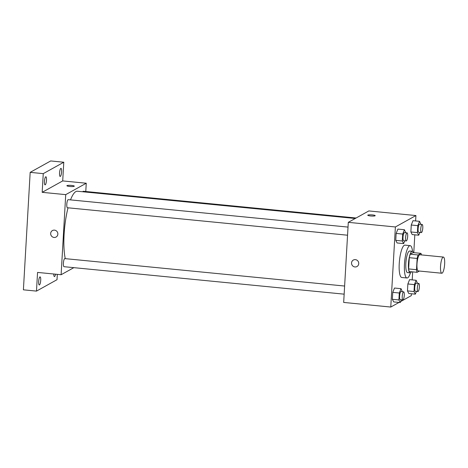 <?xml version="1.0" encoding="UTF-8"?>
<svg xmlns="http://www.w3.org/2000/svg" width="468" height="468" viewBox="0 0 468 468"><rect width="100%" height="100%" fill="white"/><g stroke="black" fill="none" stroke-linecap="round" stroke-linejoin="round"><path stroke-width="0.7" d="M442.131 273.16A8.126 1.96 -84.4 0 1 441.798 273.236A8.126 1.96 -84.4 0 1 440.645 264.958A8.126 1.96 -84.4 0 1 443.383 257.061A8.126 1.96 -84.4 0 1 444.6 264.672A8.126 1.96 -84.4 0 1 442.131 273.16M441.798 273.236L418.252 270.931A8.126 1.96 -84.4 0 1 417.093 262.647A8.126 1.96 -84.4 0 1 419.837 254.756L443.383 257.061M420.984 253.363L418.105 254.966A10.489 2.527 -84.4 0 0 417.146 258.459L409.295 257.687A10.489 2.527 -84.4 0 1 410.255 254.194L413.139 252.591L420.984 253.363A10.489 2.527 -84.4 0 1 421.428 254.908M417.146 258.459L416.497 269.697A10.489 2.527 -84.4 0 0 417.105 272.317L419.398 271.042M409.295 257.687L408.646 268.924L416.497 269.697M408.646 268.924A10.489 2.527 -84.4 0 0 409.254 271.545L417.105 272.317M413.332 252.615A10.834 2.609 95.6 0 0 412.255 251.287A10.834 2.609 95.6 0 0 408.459 263.589A10.834 2.609 95.6 0 0 410.138 272.856A10.834 2.609 95.6 0 0 411.454 271.762M410.138 272.856L407.523 272.598A10.834 2.609 -84.4 0 1 405.844 263.338A10.834 2.609 -84.4 0 1 409.635 251.029L412.255 251.287M410.255 254.194L418.105 254.966M410.454 272.809A16.251 3.919 -84.4 0 1 407.657 277.834A16.251 3.919 -84.4 0 1 406.99 277.992A16.251 3.919 -84.4 0 1 404.68 261.431A16.251 3.919 -84.4 0 1 410.167 245.641A16.251 3.919 -84.4 0 1 412.548 251.392M406.99 277.992L401.76 277.477A16.251 3.919 -84.4 0 1 399.45 260.922A16.251 3.919 -84.4 0 1 404.931 245.127L410.167 245.641M405.75 232.754L404.434 229.729L397.888 229.092L396.15 233.415L395.752 240.353L397.092 242.962L403.632 243.606L404.75 240.821M420.861 224.359L419.544 221.335L412.998 220.691L411.261 225.02L410.863 231.952L412.203 234.567L418.743 235.205L419.86 232.426M415.607 220.949L415.923 215.555L395.39 226.962L390.774 307.049L399.075 302.439M400.626 301.573L411.302 295.641L411.413 293.769M412.209 279.893L412.671 271.885M413.782 252.656L414.812 234.819M402.351 291.699L401.035 288.68L394.489 288.036L392.751 292.36L392.354 299.298L393.693 301.907L400.234 302.55L401.351 299.766M417.462 283.304L416.146 280.279L409.599 279.642L407.862 283.965L407.464 290.897L408.804 293.512L415.344 294.156L416.461 291.371M415.923 215.555L368.825 210.933L348.297 222.341L343.676 302.433L390.774 307.049M348.297 222.341L395.39 226.962M356.955 266.544A3.726 3.568 60.9 0 1 351.638 264.005A3.726 3.568 60.9 0 1 358.26 261.553A3.726 3.568 60.9 0 1 354.931 266.959A3.726 3.568 60.9 0 1 353.334 260.032M375.079 215.801A3.726 0.597 -176.7 0 1 370.989 216.005A3.726 0.597 -176.7 0 1 367.76 215.233A3.726 0.597 -176.7 0 1 371.516 214.853A3.726 0.597 -176.7 0 1 375.201 215.66A3.726 0.597 -176.7 0 1 375.079 215.801M367.76 215.233A3.726 0.597 -176.7 0 1 371.516 214.853A3.726 0.597 -176.7 0 1 375.201 215.66M65.268 258.646A37.926 9.138 -84.4 0 1 68.035 207.804M70.516 199.883A37.926 9.138 -84.4 0 1 77.384 191.236L355.247 218.48M347.554 235.211L67.427 207.745A4.066 0.977 -84.4 0 1 66.848 203.609A4.066 0.977 -84.4 0 1 68.223 199.66L348.022 227.091M344.155 294.161L64.028 266.696A4.066 0.977 -84.4 0 1 63.449 262.554A4.066 0.977 -84.4 0 1 64.824 258.605L344.623 286.042M82.789 191.763A4.066 0.977 -84.4 0 1 83.333 191.26L356.095 218.006M85.779 191.5L86.258 183.228L65.725 194.635L61.109 274.728L73.833 267.655M86.258 183.228L62.706 180.917L63.788 162.232L50.702 160.951L30.174 172.359L43.255 173.64L42.178 192.33L65.725 194.635M30.174 172.359L23.4 289.821L36.481 291.108L57.014 279.694L57.318 274.353M61.109 274.728L37.557 272.417L36.481 291.108M56.066 237.042A3.726 3.568 60.9 0 1 50.755 234.503A3.726 3.568 60.9 0 1 57.377 232.052A3.726 3.568 60.9 0 1 54.048 237.457A3.726 3.568 60.9 0 1 52.451 230.531M62.706 180.917L42.178 192.33M74.196 186.293A3.726 0.597 -176.7 0 1 70.106 186.504A3.726 0.597 -176.7 0 1 66.877 185.732A3.726 0.597 -176.7 0 1 70.633 185.351A3.726 0.597 -176.7 0 1 74.313 186.159A3.726 0.597 -176.7 0 1 74.196 186.293M66.877 185.732A3.726 0.597 -176.7 0 1 70.633 185.351A3.726 0.597 -176.7 0 1 74.313 186.159M46.49 180.239A4.066 0.977 -84.4 0 1 45.068 184.854A4.066 0.977 -84.4 0 1 44.489 180.718A4.066 0.977 -84.4 0 1 45.864 176.769A4.066 0.977 -84.4 0 1 46.49 180.239M61.6 171.844A4.066 0.977 -84.4 0 1 60.179 176.459A4.066 0.977 -84.4 0 1 59.6 172.318A4.066 0.977 -84.4 0 1 60.975 168.369A4.066 0.977 -84.4 0 1 61.6 171.844M63.788 162.232L43.255 173.64M40.716 280.355A4.066 0.977 -84.4 0 1 39.294 284.965A4.066 0.977 -84.4 0 1 38.715 280.829A4.066 0.977 -84.4 0 1 40.09 276.88A4.066 0.977 -84.4 0 1 40.716 280.355M55.546 274.184A4.066 0.977 -84.4 0 1 54.405 276.57A4.066 0.977 -84.4 0 1 53.75 274.008M416.146 280.279L414.402 284.602L414.005 291.541L415.344 294.156M417.965 291.517L415.344 291.26A4.066 0.977 -84.4 0 1 414.771 287.124A4.066 0.977 -84.4 0 1 416.14 283.175L418.755 283.433A4.066 0.977 -84.4 0 1 419.363 287.235A4.066 0.977 -84.4 0 1 418.129 291.476A4.066 0.977 -84.4 0 1 417.965 291.517A4.066 0.977 -84.4 0 1 417.386 287.381A4.066 0.977 -84.4 0 1 418.755 283.433M409.599 279.642L407.862 283.965L414.402 284.602M407.862 283.965L407.464 290.897L414.005 291.541M407.464 290.897L408.804 293.512M419.544 221.335L417.801 225.658L417.403 232.596L418.743 235.205M421.364 232.573L418.743 232.315A4.066 0.977 -84.4 0 1 418.17 228.173A4.066 0.977 -84.4 0 1 419.539 224.225L422.154 224.482A4.066 0.977 -84.4 0 1 422.762 228.29A4.066 0.977 -84.4 0 1 421.528 232.532A4.066 0.977 -84.4 0 1 421.364 232.573A4.066 0.977 -84.4 0 1 420.785 228.431A4.066 0.977 -84.4 0 1 422.154 224.482M412.998 220.691L411.261 225.02L417.801 225.658M411.261 225.02L410.863 231.952L417.403 232.596M410.863 231.952L412.203 234.567M401.035 288.68L399.292 293.003L398.894 299.935L400.234 302.55M402.854 299.912L400.234 299.66A4.066 0.977 -84.4 0 1 399.66 295.519A4.066 0.977 -84.4 0 1 401.029 291.57L403.644 291.827A4.066 0.977 -84.4 0 1 404.253 295.63A4.066 0.977 -84.4 0 1 403.018 299.877A4.066 0.977 -84.4 0 1 402.854 299.912A4.066 0.977 -84.4 0 1 402.275 295.776A4.066 0.977 -84.4 0 1 403.644 291.827M394.489 288.036L392.751 292.36L399.292 293.003M392.751 292.36L392.354 299.298L398.894 299.935M392.354 299.298L393.693 301.907M404.434 229.729L402.691 234.059L402.293 240.991L403.632 243.606M406.253 240.967L403.632 240.71A4.066 0.977 -84.4 0 1 403.059 236.574A4.066 0.977 -84.4 0 1 404.428 232.625L407.043 232.883A4.066 0.977 -84.4 0 1 407.651 236.685A4.066 0.977 -84.4 0 1 406.417 240.926A4.066 0.977 -84.4 0 1 406.253 240.967A4.066 0.977 -84.4 0 1 405.674 236.831A4.066 0.977 -84.4 0 1 407.043 232.883M397.888 229.092L396.15 233.415L402.691 234.059M396.15 233.415L395.752 240.353L402.293 240.991M395.752 240.353L397.092 242.962"/></g></svg>
